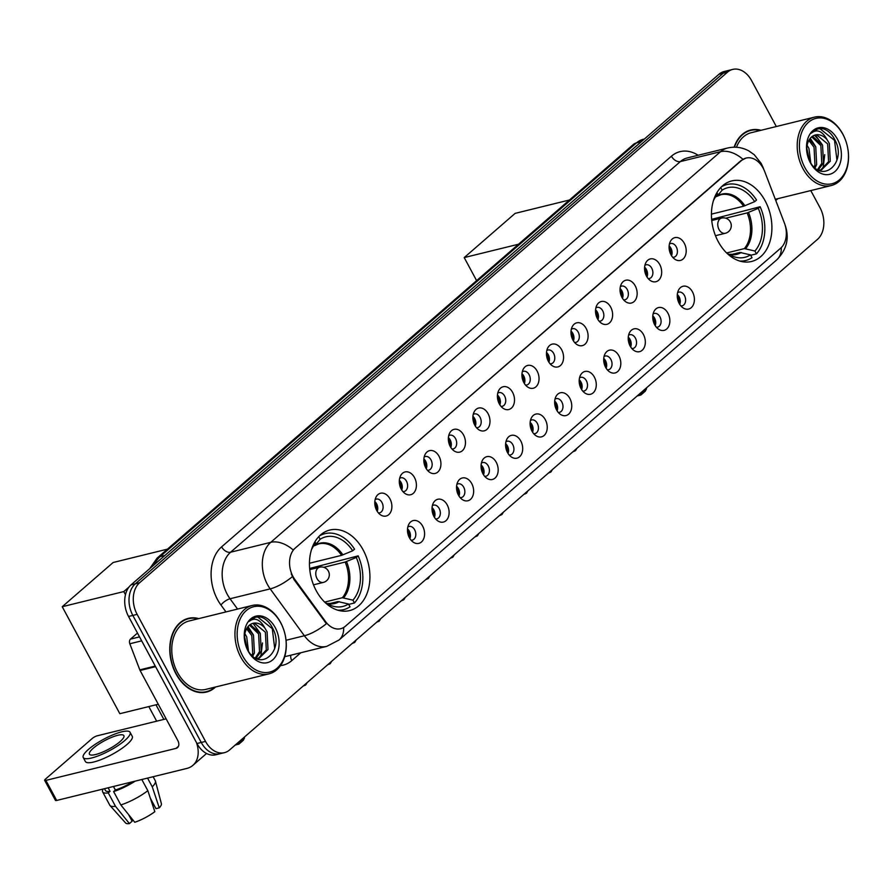 <?xml version="1.0" encoding="UTF-8"?>
<svg xmlns="http://www.w3.org/2000/svg" width="893" height="893" viewBox="0 0 893 893"><rect width="100%" height="100%" fill="white"/><g stroke="black" fill="none" stroke-linecap="round" stroke-linejoin="round"><path stroke-width="1.34" d="M718.206 241.579A41.469 29.424 76.2 0 0 751.571 261.47A41.469 29.424 76.2 0 0 765.134 200.813A41.469 29.424 76.2 0 0 731.758 180.922A41.469 29.424 76.2 0 0 718.206 241.579M316.222 590.697A41.469 29.424 76.2 0 0 349.587 610.6A41.469 29.424 76.2 0 0 363.15 549.943A41.469 29.424 76.2 0 0 329.774 530.051A41.469 29.424 76.2 0 0 316.222 590.697M422.679 526.211A11.732 8.327 -103.8 0 1 423.092 539.964A11.732 8.327 -103.8 0 1 413.392 542.263A11.732 8.327 -103.8 0 1 409.396 537.742A11.732 8.327 -103.8 0 1 408.916 524.091A11.732 8.327 -103.8 0 1 422.679 526.211M411.081 540.209A7.044 5.001 76.2 0 0 412.365 540.131A7.044 5.001 76.2 0 0 414.665 529.828A7.044 5.001 76.2 0 0 409.005 526.457A7.044 5.001 76.2 0 0 407.822 526.982M447.203 504.902A11.732 8.327 -103.8 0 1 447.627 518.666A11.732 8.327 -103.8 0 1 437.916 520.954A11.732 8.327 -103.8 0 1 433.92 516.444A11.732 8.327 -103.8 0 1 433.451 502.792A11.732 8.327 -103.8 0 1 447.203 504.902M435.605 518.911A7.044 5.001 76.2 0 0 436.889 518.833A7.044 5.001 76.2 0 0 439.2 508.53A7.044 5.001 76.2 0 0 433.529 505.148A7.044 5.001 76.2 0 0 432.357 505.684M471.738 483.604A11.732 8.327 -103.8 0 1 472.151 497.368A11.732 8.327 -103.8 0 1 462.44 499.656A11.732 8.327 -103.8 0 1 458.455 495.135A11.732 8.327 -103.8 0 1 457.975 481.494A11.732 8.327 -103.8 0 1 471.738 483.604M460.129 497.602A7.044 5.001 76.2 0 0 461.424 497.524A7.044 5.001 76.2 0 0 463.724 487.232A7.044 5.001 76.2 0 0 458.053 483.85A7.044 5.001 76.2 0 0 456.881 484.374M496.262 462.306A11.732 8.327 -103.8 0 1 496.675 476.058A11.732 8.327 -103.8 0 1 486.964 478.358A11.732 8.327 -103.8 0 1 482.979 473.837A11.732 8.327 -103.8 0 1 482.499 460.185A11.732 8.327 -103.8 0 1 496.262 462.306M484.665 476.304A7.044 5.001 76.2 0 0 485.948 476.226A7.044 5.001 76.2 0 0 488.248 465.923A7.044 5.001 76.2 0 0 482.588 462.552A7.044 5.001 76.2 0 0 481.405 463.076M520.786 440.997A11.732 8.327 -103.8 0 1 521.199 454.76A11.732 8.327 -103.8 0 1 511.488 457.049A11.732 8.327 -103.8 0 1 507.503 452.539A11.732 8.327 -103.8 0 1 507.023 438.887A11.732 8.327 -103.8 0 1 520.786 440.997M509.189 455.006A7.044 5.001 76.2 0 0 510.472 454.928A7.044 5.001 76.2 0 0 512.772 444.625A7.044 5.001 76.2 0 0 507.112 441.242A7.044 5.001 76.2 0 0 505.929 441.778M545.31 419.699A11.732 8.327 -103.8 0 1 545.735 433.462A11.732 8.327 -103.8 0 1 536.023 435.751A11.732 8.327 -103.8 0 1 532.027 431.23A11.732 8.327 -103.8 0 1 531.547 417.589A11.732 8.327 -103.8 0 1 545.31 419.699M533.713 433.697A7.044 5.001 76.2 0 0 534.996 433.618A7.044 5.001 76.2 0 0 537.307 423.327A7.044 5.001 76.2 0 0 531.636 419.944A7.044 5.001 76.2 0 0 530.464 420.469M569.834 398.401A11.732 8.327 -103.8 0 1 570.259 412.153A11.732 8.327 -103.8 0 1 560.547 414.452A11.732 8.327 -103.8 0 1 556.562 409.932A11.732 8.327 -103.8 0 1 556.082 396.291A11.732 8.327 -103.8 0 1 569.834 398.401M558.237 412.399A7.044 5.001 76.2 0 0 559.531 412.32A7.044 5.001 76.2 0 0 561.831 402.017A7.044 5.001 76.2 0 0 556.16 398.646A7.044 5.001 76.2 0 0 554.988 399.171M594.37 377.103A11.732 8.327 -103.8 0 1 594.783 390.855A11.732 8.327 -103.8 0 1 585.071 393.154A11.732 8.327 -103.8 0 1 581.086 388.634A11.732 8.327 -103.8 0 1 580.606 374.982A11.732 8.327 -103.8 0 1 594.37 377.103M582.772 391.101A7.044 5.001 76.2 0 0 584.055 391.022A7.044 5.001 76.2 0 0 586.355 380.719A7.044 5.001 76.2 0 0 580.684 377.348A7.044 5.001 76.2 0 0 579.512 377.873M618.894 355.794A11.732 8.327 -103.8 0 1 619.307 369.557A11.732 8.327 -103.8 0 1 609.595 371.845A11.732 8.327 -103.8 0 1 605.61 367.336A11.732 8.327 -103.8 0 1 605.13 353.684A11.732 8.327 -103.8 0 1 618.894 355.794M607.296 369.802A7.044 5.001 76.2 0 0 608.58 369.724A7.044 5.001 76.2 0 0 610.879 359.421A7.044 5.001 76.2 0 0 605.22 356.039A7.044 5.001 76.2 0 0 604.036 356.575M643.418 334.495A11.732 8.327 -103.8 0 1 643.831 348.259A11.732 8.327 -103.8 0 1 634.13 350.547A11.732 8.327 -103.8 0 1 630.134 346.026A11.732 8.327 -103.8 0 1 629.654 332.386A11.732 8.327 -103.8 0 1 643.418 334.495M631.82 348.493A7.044 5.001 76.2 0 0 633.104 348.415A7.044 5.001 76.2 0 0 635.414 338.123A7.044 5.001 76.2 0 0 629.744 334.741A7.044 5.001 76.2 0 0 628.56 335.266M667.942 313.197A11.732 8.327 -103.8 0 1 668.366 326.95A11.732 8.327 -103.8 0 1 658.654 329.249A11.732 8.327 -103.8 0 1 654.669 324.728A11.732 8.327 -103.8 0 1 654.189 311.077A11.732 8.327 -103.8 0 1 667.942 313.197M656.344 327.195A7.044 5.001 76.2 0 0 657.639 327.117A7.044 5.001 76.2 0 0 659.938 316.814A7.044 5.001 76.2 0 0 654.268 313.443A7.044 5.001 76.2 0 0 653.096 313.968M692.477 291.888A11.732 8.327 -103.8 0 1 692.89 305.652A11.732 8.327 -103.8 0 1 683.178 307.94A11.732 8.327 -103.8 0 1 679.193 303.43A11.732 8.327 -103.8 0 1 678.713 289.779A11.732 8.327 -103.8 0 1 692.477 291.888M680.868 305.897A7.044 5.001 76.2 0 0 682.163 305.819A7.044 5.001 76.2 0 0 684.462 295.516A7.044 5.001 76.2 0 0 678.792 292.134A7.044 5.001 76.2 0 0 677.62 292.67M389.962 498.874A11.732 8.327 -103.8 0 1 390.386 512.638A11.732 8.327 -103.8 0 1 380.675 514.926A11.732 8.327 -103.8 0 1 376.69 510.416A11.732 8.327 -103.8 0 1 376.21 496.765A11.732 8.327 -103.8 0 1 389.962 498.874M378.364 512.883A7.044 5.001 76.2 0 0 379.659 512.805A7.044 5.001 76.2 0 0 381.958 502.502A7.044 5.001 76.2 0 0 376.288 499.12A7.044 5.001 76.2 0 0 375.116 499.656M414.497 477.576A11.732 8.327 -103.8 0 1 414.91 491.34A11.732 8.327 -103.8 0 1 405.199 493.628A11.732 8.327 -103.8 0 1 401.214 489.107A11.732 8.327 -103.8 0 1 400.734 475.467A11.732 8.327 -103.8 0 1 414.497 477.576M402.899 491.574A7.044 5.001 76.2 0 0 404.183 491.496A7.044 5.001 76.2 0 0 406.482 481.204A7.044 5.001 76.2 0 0 400.812 477.822A7.044 5.001 76.2 0 0 399.64 478.347M439.021 456.278A11.732 8.327 -103.8 0 1 439.434 470.031A11.732 8.327 -103.8 0 1 429.723 472.33A11.732 8.327 -103.8 0 1 425.738 467.809A11.732 8.327 -103.8 0 1 425.258 454.157A11.732 8.327 -103.8 0 1 439.021 456.278M427.423 470.276A7.044 5.001 76.2 0 0 428.707 470.198A7.044 5.001 76.2 0 0 431.006 459.895A7.044 5.001 76.2 0 0 425.347 456.524A7.044 5.001 76.2 0 0 424.164 457.049M463.545 434.969A11.732 8.327 -103.8 0 1 463.958 448.732A11.732 8.327 -103.8 0 1 454.258 451.021A11.732 8.327 -103.8 0 1 450.262 446.511A11.732 8.327 -103.8 0 1 449.782 432.859A11.732 8.327 -103.8 0 1 463.545 434.969M451.947 448.978A7.044 5.001 76.2 0 0 453.231 448.9A7.044 5.001 76.2 0 0 455.542 438.597A7.044 5.001 76.2 0 0 449.871 435.215A7.044 5.001 76.2 0 0 448.688 435.751M488.069 413.671A11.732 8.327 -103.8 0 1 488.493 427.434A11.732 8.327 -103.8 0 1 478.782 429.723A11.732 8.327 -103.8 0 1 474.797 425.213A11.732 8.327 -103.8 0 1 474.317 411.561A11.732 8.327 -103.8 0 1 488.069 413.671M476.471 427.68A7.044 5.001 76.2 0 0 477.766 427.591A7.044 5.001 76.2 0 0 480.066 417.299A7.044 5.001 76.2 0 0 474.395 413.917A7.044 5.001 76.2 0 0 473.223 414.441M512.604 392.373A11.732 8.327 -103.8 0 1 513.017 406.125A11.732 8.327 -103.8 0 1 503.306 408.425A11.732 8.327 -103.8 0 1 499.321 403.904A11.732 8.327 -103.8 0 1 498.841 390.263A11.732 8.327 -103.8 0 1 512.604 392.373M500.995 406.371A7.044 5.001 76.2 0 0 502.29 406.293A7.044 5.001 76.2 0 0 504.59 396.001A7.044 5.001 76.2 0 0 498.919 392.619A7.044 5.001 76.2 0 0 497.747 393.143M537.128 371.075A11.732 8.327 -103.8 0 1 537.541 384.827A11.732 8.327 -103.8 0 1 527.83 387.127A11.732 8.327 -103.8 0 1 523.845 382.606A11.732 8.327 -103.8 0 1 523.365 368.954A11.732 8.327 -103.8 0 1 537.128 371.075M525.53 385.073A7.044 5.001 76.2 0 0 526.814 384.995A7.044 5.001 76.2 0 0 529.114 374.692A7.044 5.001 76.2 0 0 523.454 371.321A7.044 5.001 76.2 0 0 522.271 371.845M561.652 349.766A11.732 8.327 -103.8 0 1 562.065 363.529A11.732 8.327 -103.8 0 1 552.365 365.817A11.732 8.327 -103.8 0 1 548.369 361.308A11.732 8.327 -103.8 0 1 547.889 347.656A11.732 8.327 -103.8 0 1 561.652 349.766M550.055 363.775A7.044 5.001 76.2 0 0 551.338 363.697A7.044 5.001 76.2 0 0 553.638 353.394A7.044 5.001 76.2 0 0 547.978 350.011A7.044 5.001 76.2 0 0 546.795 350.547M586.176 328.468A11.732 8.327 -103.8 0 1 586.601 342.231A11.732 8.327 -103.8 0 1 576.889 344.519A11.732 8.327 -103.8 0 1 572.893 339.999A11.732 8.327 -103.8 0 1 572.413 326.358A11.732 8.327 -103.8 0 1 586.176 328.468M574.579 342.466A7.044 5.001 76.2 0 0 575.862 342.387A7.044 5.001 76.2 0 0 578.173 332.096A7.044 5.001 76.2 0 0 572.502 328.713A7.044 5.001 76.2 0 0 571.33 329.238M610.712 307.17A11.732 8.327 -103.8 0 1 611.125 320.922A11.732 8.327 -103.8 0 1 601.413 323.221A11.732 8.327 -103.8 0 1 597.428 318.701A11.732 8.327 -103.8 0 1 596.948 305.049A11.732 8.327 -103.8 0 1 610.712 307.17M599.103 321.167A7.044 5.001 76.2 0 0 600.397 321.089A7.044 5.001 76.2 0 0 602.697 310.786A7.044 5.001 76.2 0 0 597.026 307.415A7.044 5.001 76.2 0 0 595.854 307.94M635.236 285.86A11.732 8.327 -103.8 0 1 635.649 299.624A11.732 8.327 -103.8 0 1 625.937 301.912A11.732 8.327 -103.8 0 1 621.952 297.402A11.732 8.327 -103.8 0 1 621.472 283.751A11.732 8.327 -103.8 0 1 635.236 285.86M623.638 299.869A7.044 5.001 76.2 0 0 624.921 299.791A7.044 5.001 76.2 0 0 627.221 289.488A7.044 5.001 76.2 0 0 621.55 286.106A7.044 5.001 76.2 0 0 620.378 286.642M659.76 264.562A11.732 8.327 -103.8 0 1 660.173 278.326A11.732 8.327 -103.8 0 1 650.461 280.614A11.732 8.327 -103.8 0 1 646.476 276.093A11.732 8.327 -103.8 0 1 645.996 262.453A11.732 8.327 -103.8 0 1 659.76 264.562M648.162 278.56A7.044 5.001 76.2 0 0 649.445 278.482A7.044 5.001 76.2 0 0 651.745 268.19A7.044 5.001 76.2 0 0 646.085 264.808A7.044 5.001 76.2 0 0 644.902 265.333M684.284 243.264A11.732 8.327 -103.8 0 1 684.697 257.017A11.732 8.327 -103.8 0 1 674.996 259.316A11.732 8.327 -103.8 0 1 671 254.795A11.732 8.327 -103.8 0 1 670.52 241.155A11.732 8.327 -103.8 0 1 684.284 243.264M672.686 257.262A7.044 5.001 76.2 0 0 673.969 257.184A7.044 5.001 76.2 0 0 676.28 246.881A7.044 5.001 76.2 0 0 670.61 243.51A7.044 5.001 76.2 0 0 669.437 244.035M407.532 528.89A7.044 5.001 -103.8 0 1 409.318 531.145A7.044 5.001 -103.8 0 1 409.932 538.646M432.056 507.592A7.044 5.001 -103.8 0 1 433.842 509.847A7.044 5.001 -103.8 0 1 434.456 517.348M456.58 486.294A7.044 5.001 -103.8 0 1 458.366 488.549A7.044 5.001 -103.8 0 1 458.98 496.05M481.115 464.985A7.044 5.001 -103.8 0 1 482.901 467.24A7.044 5.001 -103.8 0 1 483.515 474.752M505.639 443.687A7.044 5.001 -103.8 0 1 507.425 445.942A7.044 5.001 -103.8 0 1 508.039 453.443M530.163 422.389A7.044 5.001 -103.8 0 1 531.949 424.644A7.044 5.001 -103.8 0 1 532.563 432.145M554.687 401.08A7.044 5.001 -103.8 0 1 556.473 403.335A7.044 5.001 -103.8 0 1 557.087 410.847M579.211 379.782A7.044 5.001 -103.8 0 1 580.997 382.037A7.044 5.001 -103.8 0 1 581.622 389.538M603.746 358.484A7.044 5.001 -103.8 0 1 605.532 360.739A7.044 5.001 -103.8 0 1 606.146 368.24M628.27 337.186A7.044 5.001 -103.8 0 1 630.056 339.44A7.044 5.001 -103.8 0 1 630.67 346.942M652.794 315.876A7.044 5.001 -103.8 0 1 654.58 318.131A7.044 5.001 -103.8 0 1 655.194 325.644M677.318 294.578A7.044 5.001 -103.8 0 1 679.104 296.833A7.044 5.001 -103.8 0 1 679.718 304.334M374.814 501.565A7.044 5.001 -103.8 0 1 376.6 503.819A7.044 5.001 -103.8 0 1 377.214 511.321M399.35 480.267A7.044 5.001 -103.8 0 1 401.124 482.521A7.044 5.001 -103.8 0 1 401.75 490.023M423.874 458.957A7.044 5.001 -103.8 0 1 425.66 461.212A7.044 5.001 -103.8 0 1 426.274 468.725M448.398 437.659A7.044 5.001 -103.8 0 1 450.184 439.914A7.044 5.001 -103.8 0 1 450.798 447.415M472.922 416.361A7.044 5.001 -103.8 0 1 474.708 418.616A7.044 5.001 -103.8 0 1 475.322 426.117M497.446 395.052A7.044 5.001 -103.8 0 1 499.232 397.307A7.044 5.001 -103.8 0 1 499.846 404.819M521.981 373.754A7.044 5.001 -103.8 0 1 523.767 376.009A7.044 5.001 -103.8 0 1 524.381 383.51M546.505 352.456A7.044 5.001 -103.8 0 1 548.291 354.711A7.044 5.001 -103.8 0 1 548.905 362.212M571.029 331.158A7.044 5.001 -103.8 0 1 572.815 333.413A7.044 5.001 -103.8 0 1 573.429 340.914M595.553 309.849A7.044 5.001 -103.8 0 1 597.339 312.103A7.044 5.001 -103.8 0 1 597.953 319.616M620.088 288.551A7.044 5.001 -103.8 0 1 621.863 290.805A7.044 5.001 -103.8 0 1 622.488 298.307M644.612 267.253A7.044 5.001 -103.8 0 1 646.398 269.507A7.044 5.001 -103.8 0 1 647.012 277.009M669.136 245.943A7.044 5.001 -103.8 0 1 670.922 248.198A7.044 5.001 -103.8 0 1 671.536 255.711M294.857 579.501A21.131 14.991 -103.8 0 1 292.993 576.532A21.131 14.991 -103.8 0 1 295.226 548.09L741.48 160.517A21.131 14.991 -103.8 0 1 746.157 158.05A21.131 14.991 -103.8 0 1 764.665 171.478L784.4 223.027A21.131 14.991 -103.8 0 1 780.661 248.176L345.334 626.261A21.131 14.991 -103.8 0 1 340.657 628.717A21.131 14.991 -103.8 0 1 325.532 621.561L294.857 579.501L294.087 579.691L291.252 573.842M198.782 618.603A37.953 26.924 76.2 0 0 188.378 618.347A37.953 26.924 76.2 0 0 175.966 673.847A37.953 26.924 76.2 0 0 206.506 692.053A37.953 26.924 76.2 0 0 215.604 686.985M204.33 692.455A37.953 26.924 76.2 0 0 205.87 691.796M775.749 200.434A37.953 26.924 76.2 0 0 777.859 198.67M343.66 627.478A27.382 18.139 -131 0 1 339.061 639.98L326.782 646.353A31.3 22.213 -103.8 0 1 304.368 635.749L270.199 588.878A31.3 22.213 -103.8 0 1 267.431 584.469A31.3 22.213 -103.8 0 1 270.735 542.341A27.382 18.139 49 0 1 293.127 549.932L740.956 160.651L745.934 158.106M292.368 576.722L292.357 576.688A27.382 9.644 -36.1 0 1 270.199 588.878L230.037 598.756L237.56 609.071M224.411 752.665L215.849 754.775A23.475 16.654 76.2 0 1 196.962 743.512L128.547 616.471A23.475 16.654 76.2 0 1 131.037 584.87L718.965 74.253A23.475 16.654 76.2 0 1 724.156 71.518L728.442 70.469A23.475 16.654 76.2 0 0 723.241 73.204L135.312 583.821A23.475 16.654 76.2 0 0 132.834 615.411L201.238 742.451A23.475 16.654 76.2 0 0 220.136 753.714A23.475 16.654 76.2 0 1 201.238 742.451L132.834 615.411A23.475 16.654 76.2 0 1 135.312 583.821L723.241 73.204A23.475 16.654 76.2 0 1 728.442 70.469L732.718 69.408A23.475 16.654 76.2 0 0 727.527 72.143L139.598 582.761A23.475 16.654 76.2 0 0 137.12 614.362L205.524 741.402A23.475 16.654 76.2 0 0 224.411 752.665A23.475 16.654 76.2 0 0 229.613 749.93L817.541 239.313A23.475 16.654 76.2 0 0 820.02 207.712L810.788 190.577M286.039 640.259L304.368 635.749A27.382 9.644 -36.1 0 0 326.414 623.694L294.087 579.691M761.037 130.289A37.953 26.924 76.2 0 0 750.633 130.032A37.953 26.924 76.2 0 0 734.124 147.2M776.307 126.527L751.616 80.671A23.475 16.654 76.2 0 0 732.718 69.408M750.187 130.534A37.953 26.924 76.2 0 0 748.513 130.679M187.932 618.86A37.953 26.924 76.2 0 0 186.269 618.994M137.489 633.059L130.512 639.109L139.554 636.888M196.538 742.73A31.3 20.729 49 0 1 192.91 765.334A31.3 20.729 49 0 1 186.782 768.449L56.683 800.452A3.907 0.938 151.7 0 1 55.455 800.385L44.65 780.326A3.907 0.938 -28.3 0 0 45.878 780.393L175.988 748.39A7.825 5.179 -131 0 0 177.517 747.62A7.825 5.179 -131 0 0 177.74 740.386L140.089 670.476A3.907 2.779 -103.8 0 1 139.81 669.862L129.82 643.764A3.907 2.779 -103.8 0 1 130.512 639.109M166.143 718.843L97.237 735.799A3.907 0.938 -28.3 0 0 92.347 738.377L45.42 779.131A3.907 0.938 -28.3 0 0 44.65 780.326M93.274 748.211A19.557 4.711 -28.3 0 0 89.434 754.194A19.557 4.711 -28.3 0 0 101.847 752.419A19.557 4.711 -28.3 0 0 120.053 741.625A19.557 4.711 -28.3 0 0 123.881 735.642A19.557 4.711 -28.3 0 0 111.48 737.417A19.557 4.711 -28.3 0 0 93.274 748.211M130.411 816.872L130.802 817.597A15.65 3.773 -28.3 0 0 130.423 818.055M103.175 789.021A25.819 6.218 -28.3 0 0 102.65 791.924L109.85 805.296A25.819 6.218 -28.3 0 0 110.062 805.598L125.634 823A20.349 4.9 -28.3 0 0 129.418 823.592L132.131 821.225L128.536 814.528M115.353 790.059L113.433 786.499M83.239 757.532L85.393 761.539A26.6 6.407 -28.3 0 0 102.271 759.128A26.6 6.407 -28.3 0 0 127.029 744.449A26.6 6.407 -28.3 0 0 132.242 736.312L130.088 732.305A26.6 6.407 -28.3 0 0 113.21 734.716A26.6 6.407 -28.3 0 0 88.463 749.394A26.6 6.407 -28.3 0 0 83.239 757.532A26.6 6.407 -28.3 0 0 100.116 755.121A26.6 6.407 -28.3 0 0 124.864 740.442A26.6 6.407 -28.3 0 0 130.088 732.305M141.82 779.511L147.836 790.685L154.835 811.681A20.349 4.9 -28.3 0 1 134.765 822.274L120.823 804.939L113.623 791.566L115.42 790.015A22.693 5.47 -28.3 0 0 132.756 781.743M113.623 791.566A25.819 6.218 -28.3 0 0 135.156 781.152M120.823 804.939A25.819 6.218 -28.3 0 0 147.836 790.685M150.348 798.197L155.962 808.645L159.255 807.841L152.268 786.845L147.557 778.104M152.268 786.845A25.819 6.218 -28.3 0 0 155.449 781.152A25.819 6.218 -28.3 0 0 155.326 780.817L153.127 776.731M159.255 807.841A20.349 4.9 -28.3 0 0 161.399 803.745L155.449 781.152M104.47 788.698L105.407 790.45A22.693 5.47 -28.3 0 0 110.062 791.332L108.265 792.884L115.465 806.256L129.418 823.592M108.153 787.793L110.062 791.332M115.42 790.015L113.511 786.476M102.65 791.924A25.819 6.218 -28.3 0 0 108.265 792.884M110.062 805.598A25.819 6.218 -28.3 0 0 115.465 806.256M280.726 622.856A33.644 23.877 76.2 0 0 246.211 610.645A33.644 23.877 76.2 0 0 242.65 655.92A33.644 23.877 76.2 0 0 277.176 668.143A33.644 23.877 76.2 0 0 280.726 622.856M280.547 622.354A35.207 24.982 76.2 0 0 252.206 605.465A35.207 24.982 76.2 0 0 240.697 656.958A35.207 24.982 76.2 0 0 269.027 673.847A35.207 24.982 76.2 0 0 280.547 622.354M252.206 605.465L189.037 621.003A35.207 24.982 76.2 0 0 177.517 672.496A35.207 24.982 76.2 0 0 205.848 689.385L269.027 673.847M198.034 618.782A37.562 26.656 76.2 0 0 188.468 618.726A37.562 26.656 76.2 0 0 176.189 673.657A37.562 26.656 76.2 0 0 206.417 691.662A37.562 26.656 76.2 0 0 214.856 687.175M244.827 633.572L246.702 636.854L248.511 651.231M244.492 636.24L247.16 648.831M247.238 627.623L253.5 635.18L254.416 652.883L252.797 656.176M246.546 628.728L251.804 635.593L252.719 653.308L251.837 655.306M250.274 624.553L260.309 633.505L261.214 651.209L255.967 658.297M249.482 625.145L258.602 633.918L259.517 651.633L255.298 657.929M264.864 628.058A17.681 12.547 76.2 0 0 253.154 623.281A17.681 12.547 76.2 0 0 247.015 627.969C243.465 634.242 243.633 641.431 247.54 649.568C259.617 673.289 284.811 650.986 272.968 628.828C269.842 622.365 265.668 618.414 260.455 616.985L255.577 617.141L248.734 621.628C254.628 616.996 259.997 619.139 264.864 628.058L267.107 631.831L268.012 649.546L259.238 658.208L256.391 658.509M252.808 623.37L254.494 623.225L265.4 632.244L266.315 649.959L258.378 658.375M248.142 651.153A23.944 16.989 76.2 0 0 272.711 659.849A23.944 16.989 76.2 0 0 275.234 627.623A23.944 16.989 76.2 0 0 250.676 618.927A23.944 16.989 76.2 0 0 248.142 651.153M255.286 617.219L257.697 616.985L272.276 628.661L274.709 648.441M253.043 623.325L260.109 633.081M262.486 642.971L261.057 654.815L259.751 657.806M248.008 626.607L253.311 634.756M309.637 568.484L358.149 555.859A39.125 27.761 76.2 0 1 354.454 602.987L352.936 600.163A35.843 25.428 76.2 0 0 356.285 557.478L345.167 562.043L323.746 567.312M324.795 602.049L342.365 597.73L352.936 600.163M324.014 601.458A35.843 25.428 76.2 0 0 330.287 605.22A35.843 25.428 76.2 0 0 348.504 604.003L337.945 601.569L328.959 603.78M309.436 563.26L341.572 555.357L352.679 550.791L354.554 549.173A39.125 27.761 76.2 0 0 324.985 533.646A39.125 27.761 76.2 0 0 319.482 535.912M354.454 602.987L348.716 604.394M337.744 610.176A39.125 27.761 76.2 0 0 343.671 609.629A39.125 27.761 76.2 0 0 350.023 606.827L348.504 604.003M352.679 550.791A35.843 25.428 76.2 0 0 320.152 539.272L318.745 536.671M356.285 557.478L358.149 555.859M320.152 539.272L315.329 545.132L313.588 545.924M342.912 554.899A31.043 22.024 76.2 0 0 315.329 545.132L314.369 545.735M314.961 541.716L315.72 543.123A35.843 25.428 76.2 0 0 315.173 543.77A35.843 25.428 76.2 0 0 311.367 550.01M314.704 544.362L315.72 543.123M156.677 721.176L148.807 706.575M158.273 704.242L119.829 713.697L62.231 606.715L113.143 562.501L167.46 549.139M128.96 587.081L123.803 591.568L62.231 606.715M125.466 594.671L123.803 591.568M163.843 719.412L155.985 704.811M237.973 742.663L238.331 743.322L244.526 737.942L244.169 737.283M236.768 743.713L238.331 743.322L238.855 744.159L243.287 740.308L244.526 737.942M238.855 744.159L235.216 745.052M711.632 219.354L760.144 206.729A39.125 27.761 76.2 0 1 756.438 253.858L754.92 251.033A35.843 25.428 76.2 0 0 758.269 208.348L747.151 212.914L725.741 218.182M726.79 252.92L744.349 248.6L754.92 251.033M726.009 252.328A35.843 25.428 76.2 0 0 732.271 256.09A35.843 25.428 76.2 0 0 750.488 254.873L739.929 252.44L730.954 254.65M711.431 214.13L743.556 206.227L754.674 201.662L756.538 200.043A39.125 27.761 76.2 0 0 726.969 184.527A39.125 27.761 76.2 0 0 721.466 186.793M756.438 253.858L750.7 255.264M739.739 261.046A39.125 27.761 76.2 0 0 745.655 260.51A39.125 27.761 76.2 0 0 752.018 257.697L750.488 254.873M754.674 201.662A35.843 25.428 76.2 0 0 722.136 190.153L720.729 187.541M758.269 208.348L760.144 206.729M722.136 190.153L717.325 196.013L715.583 196.795M744.896 205.77A31.043 22.024 76.2 0 0 717.325 196.013L716.353 196.605M716.956 192.587L717.715 193.993A35.843 25.428 76.2 0 0 717.157 194.641A35.843 25.428 76.2 0 0 713.351 200.88M716.688 195.232L717.715 193.993M476.616 280.625L464.215 257.586L515.127 213.371L569.444 200.01M518.532 244.224L464.215 257.586M639.957 393.534L640.314 394.204L646.51 388.812L646.152 388.154M638.752 394.583L640.314 394.204L640.85 395.03L645.271 391.19L646.51 388.812M640.85 395.03L637.211 395.923M376.879 510.774A11.732 8.327 76.2 0 0 374.971 502.569A11.732 8.327 76.2 0 0 374.781 502.212M401.415 489.464A11.732 8.327 76.2 0 0 399.506 481.26A11.732 8.327 76.2 0 0 399.305 480.914M425.939 468.166A11.732 8.327 76.2 0 0 424.03 459.962A11.732 8.327 76.2 0 0 423.829 459.605M450.463 446.868A11.732 8.327 76.2 0 0 448.554 438.664A11.732 8.327 76.2 0 0 448.353 438.307M474.987 425.559A11.732 8.327 76.2 0 0 473.078 417.366A11.732 8.327 76.2 0 0 472.888 417.009M499.511 404.261A11.732 8.327 76.2 0 0 497.613 396.057A11.732 8.327 76.2 0 0 497.412 395.699M524.046 382.963A11.732 8.327 76.2 0 0 522.137 374.759A11.732 8.327 76.2 0 0 521.936 374.401M548.57 361.654A11.732 8.327 76.2 0 0 546.661 353.461A11.732 8.327 76.2 0 0 546.46 353.103M573.094 340.356A11.732 8.327 76.2 0 0 571.185 332.151A11.732 8.327 76.2 0 0 570.995 331.805M597.618 319.058A11.732 8.327 76.2 0 0 595.709 310.853A11.732 8.327 76.2 0 0 595.519 310.496M622.153 297.76A11.732 8.327 76.2 0 0 620.244 289.555A11.732 8.327 76.2 0 0 620.043 289.198M646.677 276.45A11.732 8.327 76.2 0 0 644.768 268.246A11.732 8.327 76.2 0 0 644.567 267.9M671.201 255.152A11.732 8.327 76.2 0 0 669.292 246.948A11.732 8.327 76.2 0 0 669.091 246.591M409.597 538.099A11.732 8.327 76.2 0 0 407.688 529.895A11.732 8.327 76.2 0 0 407.487 529.538M434.121 516.79A11.732 8.327 76.2 0 0 432.212 508.597A11.732 8.327 76.2 0 0 432.022 508.24M458.645 495.492A11.732 8.327 76.2 0 0 456.747 487.288A11.732 8.327 76.2 0 0 456.546 486.942M483.18 474.194A11.732 8.327 76.2 0 0 481.271 465.99A11.732 8.327 76.2 0 0 481.07 465.633M507.704 452.896A11.732 8.327 76.2 0 0 505.795 444.692A11.732 8.327 76.2 0 0 505.594 444.334M532.228 431.587A11.732 8.327 76.2 0 0 530.319 423.382A11.732 8.327 76.2 0 0 530.129 423.036M556.752 410.289A11.732 8.327 76.2 0 0 554.843 402.084A11.732 8.327 76.2 0 0 554.653 401.727M581.287 388.991A11.732 8.327 76.2 0 0 579.378 380.786A11.732 8.327 76.2 0 0 579.177 380.429M605.811 367.682A11.732 8.327 76.2 0 0 603.902 359.488A11.732 8.327 76.2 0 0 603.701 359.131M630.335 346.384A11.732 8.327 76.2 0 0 628.426 338.179A11.732 8.327 76.2 0 0 628.225 337.822M654.859 325.085A11.732 8.327 76.2 0 0 652.95 316.881A11.732 8.327 76.2 0 0 652.761 316.524M679.383 303.787A11.732 8.327 76.2 0 0 677.486 295.583A11.732 8.327 76.2 0 0 677.285 295.226M842.981 134.542A33.644 23.877 76.2 0 0 808.455 122.319A33.644 23.877 76.2 0 0 804.906 167.605A33.644 23.877 76.2 0 0 839.42 179.828A33.644 23.877 76.2 0 0 842.981 134.542M842.791 134.039A35.207 24.982 76.2 0 0 814.461 117.15A35.207 24.982 76.2 0 0 802.952 168.643A35.207 24.982 76.2 0 0 831.283 185.532A35.207 24.982 76.2 0 0 842.791 134.039M814.461 117.15L751.281 132.689A35.207 24.982 76.2 0 0 736.457 147.267M760.289 130.467A37.562 26.656 76.2 0 0 750.723 130.411A37.562 26.656 76.2 0 0 734.459 147.2M807.071 145.258L808.958 148.528L810.766 162.917M806.747 147.925L809.404 160.517M809.493 139.308L815.755 146.865L816.671 164.569L815.052 167.862M808.801 140.413L814.059 147.278L814.963 164.993L814.092 166.991M812.53 136.238L822.553 145.191L823.469 162.894L818.211 169.983M811.726 136.83L820.857 145.604L821.772 163.319L817.541 169.614M827.119 139.743A17.681 12.547 76.2 0 0 815.409 134.966A17.681 12.547 76.2 0 0 809.27 139.654C805.709 145.927 805.888 153.116 809.784 161.242C821.873 184.963 847.055 162.671 835.212 140.502C832.086 134.05 827.923 130.099 822.71 128.67L817.832 128.826L810.989 133.314C816.872 128.681 822.252 130.825 827.119 139.743L829.351 143.516L830.267 161.231L821.493 169.893L818.635 170.195M815.063 135.055L816.738 134.91L827.655 143.929L828.57 161.644L820.634 170.061M810.397 162.839A23.944 16.989 76.2 0 0 834.955 171.534A23.944 16.989 76.2 0 0 837.489 139.308A23.944 16.989 76.2 0 0 812.92 130.612A23.944 16.989 76.2 0 0 810.397 162.839M775.604 200.065A37.562 26.656 76.2 0 0 777.111 198.86M817.541 128.905L819.941 128.67L834.52 140.346L836.953 160.126M814.472 135.245L817.988 138.895M815.287 135.01L822.353 144.766M824.741 154.656L823.313 166.5L822.006 169.491M810.252 138.292L815.555 146.441M325.532 621.561L324.751 621.751M671.424 156.197A7.825 5.179 -131 0 0 680.377 161.566L230.584 552.22A31.3 22.213 76.2 0 0 227.268 594.347A31.3 22.213 76.2 0 0 230.037 598.756A7.825 2.757 143.9 0 0 220.951 605.03A39.125 27.761 -103.8 0 1 221.62 546.851L671.424 156.197A39.125 27.761 -103.8 0 1 698.125 155.259M687.309 157.927A31.3 22.213 76.2 0 0 680.377 161.566L720.539 151.698A31.3 22.213 -103.8 0 1 727.46 148.048L687.309 157.927M742.931 159.278A27.382 18.139 -131 0 0 720.539 151.698L270.735 542.341L230.584 552.22A7.825 5.179 -131 0 1 221.62 546.851M781.297 247.584A27.382 18.139 49 0 1 776.687 259.908L339.061 639.98M762.946 167.806A27.382 3.349 -21 0 0 763.002 167.337L763.906 169.692M300.841 652.738L291.799 660.586A39.125 27.761 -103.8 0 1 280.525 665.609M225.974 611.917L220.951 605.03M727.527 72.143L718.965 74.253M139.598 582.761L131.037 584.87M137.12 614.362L128.547 616.471M205.524 741.402L196.962 743.512M284.755 656.567A31.3 22.213 76.2 0 0 286.631 656.232L326.782 646.353M290.895 655.183A7.825 5.179 -131 0 0 291.799 660.586M641.286 141.719L636.463 142.902A15.65 10.359 -131 0 0 633.405 144.465L643.395 139.252A31.3 22.213 76.2 0 0 636.463 142.902L160.104 556.629A31.3 22.213 76.2 0 0 154.411 564.566M164.926 555.435L160.104 556.629A15.65 10.359 -131 0 0 157.034 558.181L633.405 144.465M178.5 746.213L175.988 748.39M155.583 666.669L140.089 670.476M45.878 780.393L56.683 800.452M139.81 669.862L155.259 666.066M141.686 640.85L129.82 643.764M342.365 597.73A30.675 21.767 76.2 0 0 345.167 562.043M326.894 603.456L333.48 603.434A30.675 21.767 76.2 0 0 337.945 601.569M343.671 597.763A31.043 22.024 76.2 0 0 346.506 561.585M326.961 603.501A31.043 22.024 76.2 0 0 339.24 601.603M341.572 555.357A30.675 21.767 76.2 0 0 318.823 543.87L314.905 545.511M313.488 584.826L323.344 582.403A7.825 5.548 -103.8 0 1 317.048 578.642A7.825 5.548 -103.8 0 1 317.875 568.115A7.825 5.548 -103.8 0 1 319.605 567.2L309.748 569.634M744.349 248.6A30.675 21.767 76.2 0 0 747.151 212.914M728.878 254.326L735.475 254.304A30.675 21.767 76.2 0 0 739.929 252.44M745.655 248.634A31.043 22.024 76.2 0 0 748.501 212.456M728.945 254.371A31.043 22.024 76.2 0 0 741.223 252.485M743.556 206.227A30.675 21.767 76.2 0 0 720.818 194.741L716.889 196.382M715.472 235.696L725.328 233.274A7.825 5.548 -103.8 0 1 719.032 229.523A7.825 5.548 -103.8 0 1 719.87 218.986A7.825 5.548 -103.8 0 1 721.6 218.082L711.732 220.504M304.658 685.444A5.09 3.371 -131 0 0 305.652 684.942A5.09 3.371 -131 0 0 306.489 683.156M329.182 664.146A5.09 3.371 -131 0 0 330.176 663.644A5.09 3.371 -131 0 0 331.024 661.847M353.706 642.848A5.09 3.371 -131 0 0 354.7 642.335A5.09 3.371 -131 0 0 355.548 640.549M378.23 621.539A5.09 3.371 -131 0 0 379.235 621.037A5.09 3.371 -131 0 0 380.072 619.251M402.765 600.241A5.09 3.371 -131 0 0 403.759 599.739A5.09 3.371 -131 0 0 404.596 597.942M427.289 578.943A5.09 3.371 -131 0 0 428.283 578.441A5.09 3.371 -131 0 0 429.131 576.644M451.813 557.645A5.09 3.371 -131 0 0 452.807 557.132A5.09 3.371 -131 0 0 453.655 555.346M476.337 536.336A5.09 3.371 -131 0 0 477.331 535.833A5.09 3.371 -131 0 0 478.179 534.036M500.873 515.038A5.09 3.371 -131 0 0 501.866 514.535A5.09 3.371 -131 0 0 502.703 512.738M525.397 493.74A5.09 3.371 -131 0 0 526.39 493.226A5.09 3.371 -131 0 0 527.238 491.44M549.921 472.43A5.09 3.371 -131 0 0 550.914 471.928A5.09 3.371 -131 0 0 551.762 470.142M574.445 451.132A5.09 3.371 -131 0 0 575.438 450.63A5.09 3.371 -131 0 0 576.286 448.833M763.002 167.337L761.26 163.531L754.183 154.645L748.591 150.772C741.927 147.256 734.883 146.34 727.46 148.048M785.003 224.779C789.646 237.851 786.878 249.56 776.687 259.908M149.723 568.64L157.034 558.181M643.395 139.252L644.411 139.007M206.562 753.48L192.91 765.334M184.728 619.642L188.468 618.726M202.666 692.588L206.417 691.662M320.855 534.661L324.985 533.646M339.552 610.645L343.671 609.629M323.344 582.403A7.825 7.825 0 0 0 328.423 571.196A7.825 7.825 0 0 0 319.605 567.2M722.85 185.532L726.969 184.527M741.536 261.515L745.655 260.51M725.328 233.274A7.825 7.825 0 0 0 730.407 222.078A7.825 7.825 0 0 0 721.6 218.082M303.062 686.137L305.652 684.942L307.192 682.542M327.586 664.827L330.176 663.644L331.716 661.244M352.11 643.529L354.7 642.335L356.24 639.946M376.645 622.231L379.235 621.037L380.775 618.637M401.169 600.933L403.759 599.739L405.299 597.339M425.693 579.624L428.283 578.441L429.823 576.041M450.217 558.326L452.807 557.132L454.347 554.732M474.741 537.028L477.331 535.833L478.882 533.434M499.276 515.719L501.866 514.535L503.406 512.135M523.8 494.421L526.39 493.226L527.93 490.837M548.324 473.123L550.914 471.928L552.454 469.528M572.848 451.813L575.438 450.63L576.99 448.23M746.972 131.327L750.723 130.411M775.314 199.295L831.283 185.532"/></g></svg>
